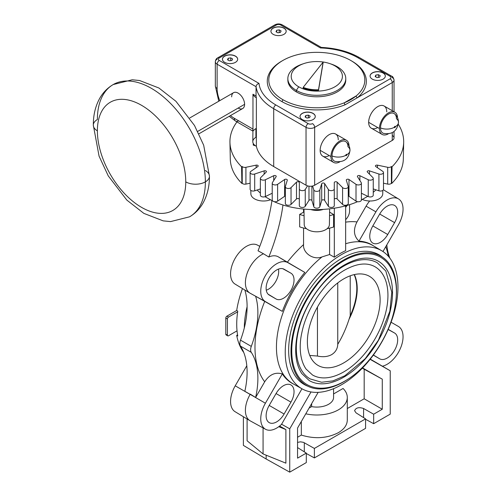 <?xml version="1.0" encoding="UTF-8"?>
<svg xmlns="http://www.w3.org/2000/svg" width="497" height="497" viewBox="0 0 497 497"><rect width="100%" height="100%" fill="white"/><g stroke="black" fill="none" stroke-linecap="round" stroke-linejoin="round"><path stroke-width="0.75" d="M93.324 125.182C93.262 115.279 95.343 106.426 99.549 98.636C102.873 92.659 107.42 87.969 113.198 84.558A76.358 44.084 60 0 1 172.043 105.016A76.358 44.084 60 0 1 205.373 181.865A13.873 8.008 180 0 1 185.76 181.865A62.492 36.076 60 0 0 141.57 105.327A62.492 36.076 60 0 0 97.381 130.841A13.873 8.008 180 0 1 93.324 125.182A13.873 8.008 180 0 1 97.381 119.516A76.358 44.084 60 0 1 113.198 84.558A76.358 44.084 60 0 1 172.043 105.016A76.358 44.084 60 0 1 205.373 181.865A76.358 44.084 60 0 1 189.556 216.822L170.546 221.6L163.184 220.867L143.844 213.375L126.834 200.092L108.259 175.901L99.071 156.151L93.324 125.182A13.873 8.008 180 0 0 97.381 130.841A62.492 36.076 -120 0 0 141.57 207.373A62.492 36.076 -120 0 0 185.76 181.865A13.873 8.008 180 0 0 205.373 181.865A76.358 44.084 60 0 1 189.556 216.822C195.34 213.412 199.887 208.721 203.205 202.745C207.417 194.954 209.492 186.102 209.436 176.199A13.873 8.008 180 0 1 205.373 181.865A13.873 8.008 180 0 0 209.436 176.199A13.873 8.008 180 0 0 205.373 170.539M255.918 128.599L255.918 137.315A10.667 6.157 180 0 0 256.365 146.267L256.365 97.735A60.963 35.2 180 0 1 256.048 96.008L252.967 94.231L252.967 129.077L234.36 118.336A24.384 14.078 -120 0 1 230.478 115.584A24.384 14.078 -120 0 0 234.36 118.336L252.967 129.077L252.967 94.231A10.667 6.157 0 0 0 256.365 97.735A60.963 35.2 180 0 1 256.048 96.008L256.048 86.677A60.963 35.2 0 0 0 273.698 108.688A3.05 1.758 -60 0 1 275.854 104.954A57.919 33.436 0 0 1 259.005 83.409L219.276 60.466A3.05 1.758 -60 0 0 217.121 64.2L256.048 86.677L256.048 96.008L252.967 94.231A10.667 6.157 0 0 0 256.365 97.735L256.365 146.267A10.667 6.157 180 0 1 252.793 141.67L252.967 129.077L252.824 131.053L254.271 129.829A10.667 6.157 0 0 1 255.918 128.599M282.83 99.648A48.01 27.72 0 0 0 344.303 102.792A1.522 0.714 -112 0 0 345.179 104.755A49.532 28.596 0 0 1 281.749 101.512A49.532 28.596 0 0 0 345.179 104.755L357.418 97.692A49.532 28.596 0 0 0 351.87 61.112A49.532 28.596 0 0 0 351.286 60.777A49.532 28.596 0 0 1 351.87 61.112A1.522 0.882 -60 0 1 351.851 61.119A1.522 0.882 -60 0 0 351.87 61.112A49.532 28.596 0 0 1 357.418 97.692L345.179 104.755A1.522 0.714 -112 0 1 344.303 102.792L356.169 95.94A48.01 27.72 0 0 0 364.823 80.067A48.01 27.72 0 0 0 350.789 60.485A48.01 27.72 0 0 0 298.461 54.453A48.01 27.72 0 0 0 268.796 80.067A48.01 27.72 0 0 0 282.83 99.648A1.522 0.882 -60 0 1 281.749 101.512A1.522 0.882 -60 0 0 282.83 99.648A48.01 27.72 0 0 0 344.303 102.792A48.01 27.72 0 0 0 356.169 95.94A48.01 27.72 0 0 0 350.789 60.485A48.01 27.72 0 0 0 282.892 60.448A48.01 27.72 0 0 0 282.83 99.648M282.327 60.777A49.532 28.596 0 0 0 281.749 101.512A49.532 28.596 0 0 1 282.327 60.777M380.503 127.915A10.667 6.157 -0 0 0 394.314 127.288A0.739 0.429 120 0 0 394.835 127.592A0.739 0.429 120 0 0 395.363 126.679A0.739 0.429 120 0 0 394.835 126.375A0.739 0.429 120 0 0 394.314 127.288A0.739 0.429 120 0 0 394.835 127.592A0.739 0.429 120 0 0 395.363 126.679A10.667 6.157 0 0 0 398.488 122.324A10.667 6.157 0 0 0 396.451 118.708A11.276 6.511 -60 0 0 388.48 114.105A11.276 6.511 -60 0 0 380.503 127.915A11.276 6.511 -60 0 1 385.846 116.136A11.276 6.511 -60 0 1 394.717 113.975C397.184 116.217 398.439 119 398.488 122.324C397.221 131.059 392.232 134.749 383.51 133.382A11.276 6.511 -60 0 1 380.503 127.915A10.667 6.157 -0 0 0 394.314 127.288L394.314 127.288A0.739 0.429 120 0 1 394.835 126.375A0.739 0.429 120 0 1 395.363 126.679A10.667 6.157 0 0 0 398.488 122.324M332.008 155.915A10.667 6.157 0 0 0 345.813 155.288A0.739 0.429 120 0 0 346.341 155.592A0.739 0.429 120 0 0 346.863 154.679A0.739 0.429 120 0 0 346.341 154.374A0.739 0.429 120 0 0 345.813 155.288A0.739 0.429 120 0 0 346.341 155.592A0.739 0.429 120 0 0 346.863 154.679A10.667 6.157 -0 0 0 349.987 150.324A10.667 6.157 -0 0 0 347.956 146.708A11.276 6.511 -60 0 0 339.979 142.105A11.276 6.511 -60 0 0 332.008 155.915A11.276 6.511 -60 0 1 337.351 144.136A11.276 6.511 -60 0 1 346.216 141.974C348.683 144.217 349.938 147 349.987 150.324C348.726 159.059 343.731 162.749 335.009 161.382A11.276 6.511 -60 0 1 332.008 155.915A10.667 6.157 0 0 0 345.813 155.288L345.813 155.288A0.739 0.429 120 0 1 346.341 154.374A0.739 0.429 120 0 1 346.863 154.679A10.667 6.157 -0 0 0 349.987 150.324M97.381 130.841A62.492 36.076 60 0 1 141.57 105.327A62.492 36.076 60 0 1 185.76 181.865A62.492 36.076 -120 0 1 141.57 207.373A62.492 36.076 -120 0 1 97.381 130.841M189.767 117.969L233.565 92.684A9.145 5.281 60 0 1 240.61 95.132A9.145 5.281 60 0 1 244.599 104.333L197.719 131.401L244.599 104.333A9.145 5.281 60 0 1 242.71 108.52L198.912 133.805M218.773 101.22L215.331 85.981L215.331 61.715A6.094 3.522 0 0 0 217.121 64.2L217.121 88.466A6.094 3.522 180 0 1 215.331 85.981A6.094 3.522 180 0 0 217.121 88.466A24.384 14.078 -120 0 0 219.786 100.636A24.384 14.078 -120 0 1 217.121 88.466L217.121 64.2A3.05 1.758 -60 0 1 219.276 60.466A3.05 1.758 0 0 1 219.276 57.981A3.05 1.758 -120 0 0 217.748 57.826A3.05 1.758 -120 0 0 217.121 59.224A6.094 3.522 0 0 0 215.331 61.715A6.094 3.522 0 0 0 217.121 64.2L256.048 86.677C256.266 85.068 257.247 83.981 259.005 83.409A57.919 33.436 0 0 0 275.854 104.954L308.19 123.623A3.05 1.758 0 0 0 312.501 123.623A3.05 1.758 -120 0 1 314.657 127.356A3.05 1.758 -120 0 0 312.501 123.623A3.05 1.758 0 0 1 308.19 123.623A3.05 1.758 120 0 0 306.034 127.356L306.034 185.226L273.698 166.557A60.963 35.2 180 0 1 256.365 146.267A60.963 35.2 180 0 0 273.698 166.557L273.698 108.688L306.034 127.356A6.094 3.522 0 0 0 314.657 127.356L392.251 82.558A6.094 3.522 0 0 0 394.034 80.067A6.094 3.522 0 0 0 392.251 77.582A3.05 1.758 120 0 0 391.617 76.184A3.05 1.758 120 0 0 390.095 76.333A3.05 1.758 0 0 1 390.095 78.824L357.418 97.692A1.522 1.019 50.4 0 1 356.169 95.94A1.522 1.019 50.4 0 0 357.418 97.692L390.095 78.824A3.05 1.758 60 0 1 392.251 82.558L392.251 110.707L392.251 82.558A6.094 3.522 0 0 0 394.034 80.067C393.438 77.569 392.63 76.277 391.617 76.184A3.05 1.758 120 0 0 390.095 76.333L357.765 57.671A57.919 33.436 0 0 0 320.435 47.942L280.706 24.999A3.05 1.758 0 0 0 276.394 24.999L219.276 57.981A3.05 1.758 0 0 0 219.276 60.466L259.005 83.409C257.247 83.981 256.266 85.068 256.048 86.677A60.963 35.2 0 0 0 273.698 108.688L306.034 127.356A6.094 3.522 0 0 0 314.657 127.356L392.251 82.558A3.05 1.758 60 0 0 390.095 78.824A3.05 1.758 0 0 0 390.095 76.333L357.765 57.671A3.05 1.758 -60 0 1 359.288 57.515C348.59 51.483 335.897 48.116 321.217 47.408L320.435 47.942A57.919 33.436 0 0 1 357.765 57.671A3.05 1.758 -60 0 1 359.288 57.515L391.617 76.184M231.67 96.865A9.145 5.281 60 0 1 238.138 93.132A9.145 5.281 60 0 1 244.599 104.333A9.145 5.281 60 0 1 238.138 108.066M235.441 56.111A7.623 4.398 180 0 1 235.441 62.336A7.623 4.398 180 0 1 224.663 62.336A7.623 4.398 180 0 1 224.663 56.111A7.623 4.398 180 0 1 235.441 56.111L235.441 56.236A7.623 4.398 0 0 0 227.185 55.273A7.623 4.398 0 0 0 222.432 59.286A7.623 4.398 0 0 1 227.185 55.273A7.623 4.398 0 0 1 235.441 56.236A7.623 4.398 0 0 1 237.672 59.286A7.623 4.398 0 0 0 235.441 56.236L235.441 56.111A7.623 4.398 180 0 1 237.672 59.224A7.623 4.398 180 0 1 232.969 63.287A7.623 4.398 180 0 1 224.663 62.336A7.623 4.398 180 0 1 222.432 59.224A7.623 4.398 180 0 1 227.135 55.161A7.623 4.398 180 0 1 235.441 56.111M313.035 113.359A7.623 4.398 180 0 1 313.035 119.578A7.623 4.398 180 0 1 302.263 119.578A7.623 4.398 180 0 1 302.263 113.359A7.623 4.398 180 0 1 313.035 113.359L313.035 113.484A7.623 4.398 0 0 0 304.785 112.515A7.623 4.398 0 0 0 300.026 116.528A7.623 4.398 0 0 1 304.785 112.515A7.623 4.398 0 0 1 313.035 113.484A7.623 4.398 0 0 1 315.266 116.528A7.623 4.398 0 0 0 313.035 113.484L313.035 113.359A7.623 4.398 180 0 1 315.272 116.466A7.623 4.398 180 0 1 310.563 120.535A7.623 4.398 180 0 1 302.263 119.578A7.623 4.398 180 0 1 300.026 116.466A7.623 4.398 180 0 1 304.729 112.403A7.623 4.398 180 0 1 313.035 113.359M283.936 28.112A7.623 4.398 180 0 1 283.936 34.336A7.623 4.398 180 0 1 273.164 34.336A7.623 4.398 180 0 1 273.164 28.112A7.623 4.398 180 0 1 283.936 28.112L283.936 28.236A7.623 4.398 0 0 0 275.686 27.273A7.623 4.398 0 0 0 270.927 31.286A7.623 4.398 0 0 1 275.686 27.273A7.623 4.398 0 0 1 283.936 28.236A7.623 4.398 0 0 1 286.173 31.286A7.623 4.398 0 0 0 283.936 28.236L283.936 28.112A7.623 4.398 180 0 1 286.173 31.224A7.623 4.398 180 0 1 281.464 35.287A7.623 4.398 180 0 1 273.164 34.336A7.623 4.398 180 0 1 270.927 31.224A7.623 4.398 180 0 1 275.636 27.161A7.623 4.398 180 0 1 283.936 28.112M383.088 72.91A7.623 4.398 180 0 1 383.088 79.135A7.623 4.398 180 0 1 372.315 79.135A7.623 4.398 180 0 1 372.315 72.91A7.623 4.398 180 0 1 383.088 72.91L383.088 73.034A7.623 4.398 0 0 0 374.837 72.071A7.623 4.398 0 0 0 370.079 76.084A7.623 4.398 0 0 1 374.837 72.071A7.623 4.398 0 0 1 383.088 73.034A7.623 4.398 0 0 1 385.324 76.084A7.623 4.398 0 0 0 383.088 73.034L383.088 72.91A7.623 4.398 180 0 1 385.324 76.022A7.623 4.398 180 0 1 380.615 80.085A7.623 4.398 180 0 1 372.315 79.135A7.623 4.398 180 0 1 370.079 76.022A7.623 4.398 180 0 1 374.788 71.959A7.623 4.398 180 0 1 383.088 72.91M321.217 47.408L320.435 47.942L280.706 24.999A3.05 1.758 -60 0 1 282.228 24.85C279.774 23.62 277.326 23.62 274.872 24.85A3.05 1.758 60 0 1 276.394 24.999A3.05 1.758 0 0 1 280.706 24.999A3.05 1.758 -60 0 1 282.228 24.85L321.31 47.414M217.748 57.826L274.872 24.85A3.05 1.758 60 0 1 276.394 24.999L219.276 57.981A3.05 1.758 -120 0 0 217.748 57.826C216.375 58.478 215.568 59.777 215.331 61.715M392.251 135.445A6.094 3.522 180 0 1 392.251 140.421L392.251 132.68L392.251 140.421L314.657 185.226A6.094 3.522 180 0 1 306.034 185.226L273.698 166.557L273.698 108.688A3.05 1.758 -60 0 1 275.854 104.954L308.19 123.623A3.05 1.758 120 0 0 306.034 127.356L306.034 185.226A6.094 3.522 180 0 0 314.657 185.226L314.657 127.356L314.657 185.226L392.251 140.421A6.094 3.522 180 0 0 394.034 137.936L394.034 131.512M329.2 155.542A12.804 7.393 -60 0 1 320.149 150.318A12.804 7.393 -60 0 1 329.2 134.637A12.804 7.393 -60 0 1 338.258 139.862M377.701 127.543A12.804 7.393 -60 0 1 368.65 122.318A12.804 7.393 -60 0 1 377.701 106.638A12.804 7.393 -60 0 1 386.753 111.862M346.384 140.222A12.804 7.393 120 0 1 349.031 145.783A12.804 7.393 120 0 0 339.849 140.937A12.804 7.393 120 0 0 330.927 156.536L320.149 150.318A12.804 7.393 -60 0 1 325.74 137.433A12.804 7.393 -60 0 1 335.605 134.004L346.384 140.222A12.804 7.393 120 0 0 336.519 143.658A12.804 7.393 120 0 0 330.927 156.536A12.804 7.393 120 0 0 333.58 162.401A12.804 7.393 120 0 0 339.718 161.916A12.804 7.393 120 0 1 330.927 156.536L320.149 150.318A12.804 7.393 -60 0 0 322.801 156.176L333.58 162.401M394.879 112.223A12.804 7.393 120 0 1 397.525 117.783A12.804 7.393 120 0 0 388.35 112.937A12.804 7.393 120 0 0 379.428 128.537L368.65 122.318A12.804 7.393 -60 0 1 374.235 109.433A12.804 7.393 -60 0 1 384.1 106.004L394.879 112.223A12.804 7.393 120 0 0 385.013 115.652A12.804 7.393 120 0 0 379.428 128.537A12.804 7.393 120 0 0 382.075 134.401A12.804 7.393 120 0 0 388.213 133.917A12.804 7.393 120 0 1 379.428 128.537L368.65 122.318A12.804 7.393 -60 0 0 371.302 128.176L382.075 134.401M345.738 79.321A28.956 16.718 180 0 1 328.486 95.368A28.956 16.718 180 0 1 296.33 91.889A28.956 16.718 180 0 1 287.881 79.321M344.303 102.792A48.01 27.72 0 0 0 356.169 95.94L344.303 102.792M303.928 63.56A25.608 14.786 0 0 0 298.703 86.789A25.608 14.786 0 0 0 334.916 86.789A25.608 14.786 0 0 0 334.916 65.884A25.608 14.786 0 0 0 329.691 63.56A25.608 14.786 0 0 0 303.928 63.56L302.238 64.125A28.956 16.718 0 0 0 296.33 90.398A28.956 16.718 0 0 0 327.89 94.02A28.956 16.718 0 0 0 345.769 78.576L345.769 80.067A28.956 16.718 180 0 1 327.89 95.511A28.956 16.718 180 0 1 296.33 91.889A28.956 16.718 180 0 1 287.85 80.067L287.85 78.576A28.956 16.718 0 0 0 296.33 90.398L296.33 91.889L296.33 90.398L298.703 86.789A25.608 14.786 0 0 0 334.916 86.789A25.608 14.786 0 0 0 334.916 65.884L337.289 66.753A28.956 16.718 0 0 0 330.499 63.84M303.12 63.84A28.956 16.718 0 0 0 287.85 78.576M345.769 78.576A28.956 16.718 0 0 0 337.289 66.753L334.916 65.884A25.608 14.786 0 0 0 298.703 65.884A25.608 14.786 0 0 0 298.703 86.789L296.33 90.398A28.956 16.718 0 0 0 337.289 90.398A28.956 16.718 0 0 0 337.289 66.753A28.956 16.718 0 0 0 331.381 64.125L329.691 63.56M323.118 62.734L318.509 90.379A24.384 14.078 180 0 1 303.17 88.006L303.17 87.385A24.384 14.078 0 0 0 318.509 89.758L323.118 62.113L303.17 87.385L303.17 88.006A24.384 14.078 180 0 0 318.509 90.379L323.118 62.113L318.509 89.758A24.384 14.078 0 0 1 303.17 87.385L323.118 62.113L323.118 62.734M238.672 120.827A6.094 3.522 -60 0 1 235.628 121.125A6.094 3.522 -60 0 1 234.36 118.336A6.094 3.522 -60 0 0 235.628 121.125L229.235 116.298M227.502 59.739L228.185 58.267L230.738 57.876L232.602 58.95L231.919 60.423L229.372 60.82L227.502 59.739L228.185 58.267L230.738 57.876L232.602 58.95L231.919 60.423L229.372 60.82L227.502 59.739M228.185 60.137L228.185 58.267L228.185 60.137M230.738 60.609L230.738 57.876L230.738 60.609M305.096 116.988L305.779 115.515L308.333 115.118L310.196 116.199L309.513 117.671L306.966 118.062L305.096 116.988L305.779 115.515L308.333 115.118L310.196 116.199L309.513 117.671L306.966 118.062L305.096 116.988M305.779 117.379L305.779 115.515L305.779 117.379M308.333 117.851L308.333 115.118L308.333 117.851M277.866 32.821L276.003 31.74L276.686 30.267L279.233 29.876L281.097 30.951L280.414 32.423L277.866 32.821L276.003 31.74L276.686 30.267L279.233 29.876L281.097 30.951L280.414 32.423L277.866 32.821M279.233 32.609L279.233 29.876L279.233 32.609M276.686 32.137L276.686 30.267L276.686 32.137M377.018 77.619L375.154 76.544L375.831 75.072L378.385 74.674L380.248 75.755L379.565 77.228L377.018 77.619L375.154 76.544L375.831 75.072L378.385 74.674L380.248 75.755L379.565 77.228L377.018 77.619M378.385 77.408L378.385 74.674L378.385 77.408M375.831 76.936L375.831 75.072L375.831 76.936M303.978 209.138L304.214 224.594A12.599 7.275 180 0 0 307.904 229.676A12.599 7.275 0 0 0 325.715 229.676A12.599 7.275 0 0 0 329.405 224.594L329.648 208.877M362.332 199.434A12.599 7.275 0 0 0 379.062 198.875A12.599 7.275 0 0 0 382.752 193.799L382.802 190.407M270.287 199.844A12.599 7.275 180 0 1 254.557 198.875A12.599 7.275 -0 0 1 250.867 193.799L250.817 190.407A3.05 1.758 180 0 1 250.128 189.295L250.128 172.496A3.05 1.758 0 0 0 250.842 173.627A3.05 1.758 0 0 0 254.7 174.018L264.149 170.869A1.522 0.882 180 0 1 266.435 171.633A1.522 0.882 180 0 1 266.23 172.074L260.776 177.528A3.05 1.758 0 0 0 260.366 178.404A3.05 1.758 0 0 0 261.459 179.752A3.05 1.758 0 0 0 265.373 179.752L273.729 175.708A1.522 0.882 180 0 1 275.357 175.584A1.522 0.882 180 0 1 276.233 176.379A1.522 0.882 180 0 1 276.146 176.683L272.412 182.598A3.05 1.758 0 0 0 272.226 183.2A3.05 1.758 0 0 0 273.754 184.722A3.05 1.758 0 0 0 277.612 184.331L284.626 179.51A1.522 0.882 180 0 1 286.309 179.249A1.522 0.882 180 0 1 287.316 180.076A1.522 0.882 180 0 1 287.291 180.225L285.396 186.431A3.05 1.758 0 0 0 285.353 186.735A3.05 1.758 0 0 0 287.359 188.388A3.05 1.758 0 0 0 291.037 187.611L296.492 182.163A1.522 0.882 180 0 1 298.206 181.753A1.522 0.882 180 0 1 299.337 182.598L299.337 188.897A3.05 1.758 0 0 0 301.853 190.631A3.05 1.758 0 0 0 305.251 189.5L307.544 185.859M312.607 186.002L313.806 189.929A3.05 1.758 0 0 0 316.806 191.388A3.05 1.758 0 0 0 319.813 189.929L321.708 183.728A1.522 0.882 180 0 1 323.075 183.008A1.522 0.882 180 0 1 324.64 183.579L328.368 189.5A3.05 1.758 0 0 0 331.76 190.631A3.05 1.758 0 0 0 334.282 188.897L334.282 182.598A1.522 0.882 180 0 1 335.413 181.753A1.522 0.882 180 0 1 337.128 182.163L342.582 187.611A3.05 1.758 0 0 0 346.26 188.388A3.05 1.758 0 0 0 348.267 186.735A3.05 1.758 0 0 0 348.223 186.431L346.328 180.225A1.522 0.882 180 0 1 346.303 180.076A1.522 0.882 180 0 1 347.31 179.249A1.522 0.882 180 0 1 348.993 179.51L356.007 184.331A3.05 1.758 0 0 0 359.865 184.722A3.05 1.758 0 0 0 361.394 183.2A3.05 1.758 0 0 0 361.207 182.598L357.473 176.683A1.522 0.882 180 0 1 357.386 176.379A1.522 0.882 180 0 1 358.262 175.584A1.522 0.882 180 0 1 359.89 175.708L368.246 179.752A3.05 1.758 0 0 0 372.16 179.752A3.05 1.758 0 0 0 373.253 178.404A3.05 1.758 0 0 0 372.843 177.528L367.389 172.074A1.522 0.882 180 0 1 367.184 171.633A1.522 0.882 180 0 1 369.47 170.869L378.919 174.018A3.05 1.758 0 0 0 382.777 173.627A3.05 1.758 0 0 0 383.491 172.496A3.05 1.758 0 0 0 382.777 171.366L375.763 166.538A1.522 0.882 180 0 1 375.409 165.973A1.522 0.882 180 0 1 377.453 165.147L387.703 167.303A3.05 1.758 0 0 0 391.387 166.526L392.046 166.75A86.876 50.16 0 0 0 403.676 142.285A86.876 50.16 0 0 0 398.314 124.306M383.491 172.496L383.491 189.295A3.05 1.758 180 0 1 382.777 190.426A3.05 1.758 180 0 1 378.919 190.817L373.253 188.928M373.253 178.404L373.253 195.209A3.05 1.758 180 0 1 372.16 196.557A3.05 1.758 180 0 1 368.246 196.557L361.394 193.234M241.884 183.443A86.515 49.949 180 0 1 230.297 159.083L229.937 142.285A86.876 50.16 0 0 0 241.573 166.75L241.884 183.443L242.232 183.325A3.05 1.758 180 0 0 245.916 184.101L245.916 167.303L256.166 165.147A1.522 0.882 180 0 1 258.21 165.973A1.522 0.882 180 0 1 257.856 166.538L250.842 171.366A3.05 1.758 0 0 0 250.128 172.496M236.963 121.902A86.876 50.16 0 0 0 229.937 142.285M272.226 193.234L265.373 196.557A3.05 1.758 180 0 1 261.459 196.557A3.05 1.758 180 0 1 260.366 195.209L260.366 178.404M285.353 196.029A1.522 0.882 0 0 0 284.626 196.309L277.612 201.13A3.05 1.758 180 0 1 273.754 201.527A3.05 1.758 180 0 1 272.226 199.999L272.226 183.2M299.337 199.403A1.522 0.882 0 0 0 298.206 198.552A1.522 0.882 0 0 0 296.492 198.962L291.037 204.416A3.05 1.758 180 0 1 287.359 205.186A3.05 1.758 180 0 1 285.353 203.534L285.353 186.735M299.337 188.897L299.337 205.696A3.05 1.758 180 0 0 301.853 207.429A3.05 1.758 180 0 0 305.251 206.298L305.251 189.5M334.282 188.897L334.282 205.696A3.05 1.758 180 0 1 331.76 207.429A3.05 1.758 180 0 1 328.368 206.298L324.64 200.384A1.522 0.882 0 0 0 323.075 199.806A1.522 0.882 0 0 0 321.708 200.527L319.813 206.733A3.05 1.758 180 0 1 316.806 208.187A3.05 1.758 180 0 1 313.806 206.733L311.911 200.527A1.522 0.882 0 0 0 310.544 199.806A1.522 0.882 0 0 0 308.979 200.384L305.251 206.298M348.267 186.735L348.267 203.534A3.05 1.758 180 0 1 346.26 205.186A3.05 1.758 180 0 1 342.582 204.416L337.128 198.962A1.522 0.882 0 0 0 335.413 198.552A1.522 0.882 0 0 0 334.282 199.403M361.394 183.2L361.394 199.999A3.05 1.758 180 0 1 359.865 201.527A3.05 1.758 180 0 1 356.007 201.13L348.993 196.309A1.522 0.882 0 0 0 348.267 196.029M290.95 290.385A14.891 8.598 -60 0 1 276.059 298.983L269.2 295.019A14.891 8.598 -60 0 1 269.113 294.969A14.891 8.598 -60 0 1 269.2 277.829A14.891 8.598 -60 0 1 283.998 269.181A14.891 8.598 -60 0 1 284.091 269.231L290.95 273.195A14.891 8.598 -60 0 1 290.95 290.385M266.274 290.205A14.519 8.381 120 0 0 275.68 281.569A14.519 8.381 120 0 0 278.457 269.107M282.321 311.37A79.893 46.128 -60 0 1 304.81 272.418L287.893 262.652A22.489 12.984 120 0 0 265.404 275.636A22.489 12.984 120 0 0 265.404 301.604L282.321 311.37L255.62 296.231A76.209 43.997 -60 0 1 257.881 312.756A76.209 43.997 -60 0 1 251.289 346.384A7.623 4.398 120 0 0 250.625 349.745A7.623 4.398 120 0 0 251.289 352.348A76.209 43.997 -60 0 1 257.881 378.366A76.209 43.997 -60 0 1 255.62 397.494L264.684 381.802C269.486 374.496 275.363 371.868 282.321 373.924L265.404 403.229A22.489 12.984 120 0 0 265.404 429.197A22.489 12.984 120 0 0 265.541 429.278A22.489 12.984 120 0 0 281.507 424.401L301.952 388.778M265.404 403.229L244.841 391.276A76.209 43.997 120 0 0 247.102 372.141A76.209 43.997 120 0 0 240.511 346.129A7.623 4.398 -60 0 1 239.852 343.526A7.623 4.398 -60 0 1 240.511 340.159A76.209 43.997 120 0 0 247.102 306.531A76.209 43.997 120 0 0 244.847 290.012M284.091 414.02A14.891 8.598 -60 0 1 269.2 422.618A14.891 8.598 -60 0 1 269.113 422.562A14.891 8.598 -60 0 1 269.2 405.422L276.059 393.543A14.891 8.598 -60 0 1 290.857 384.895A14.891 8.598 -60 0 1 290.95 384.945A14.891 8.598 -60 0 1 290.95 402.141L284.091 414.02L269.2 405.422M235.224 411.777A22.489 12.984 -60 0 1 235.087 411.696A22.489 12.984 -60 0 1 235.224 385.809L250.128 394.413A22.862 13.202 120 0 0 249.991 420.729A22.862 13.202 120 0 0 250.128 420.81A22.862 13.202 120 0 0 250.271 420.891A22.862 13.202 120 0 0 250.413 420.965M255.62 296.231L250.128 293.218A22.862 13.202 -60 0 1 249.991 293.131A22.862 13.202 -60 0 1 250.128 266.814A22.862 13.202 -60 0 1 263.478 253.774L268.809 257.017A22.732 13.121 -60 0 1 278.314 256.843L304.81 272.418M372.843 243.108A14.891 8.598 -60 0 1 372.75 243.052A14.891 8.598 -60 0 1 372.843 225.911L379.702 214.033A14.891 8.598 -60 0 1 394.5 205.385A14.891 8.598 -60 0 1 394.593 205.435A14.891 8.598 -60 0 1 394.593 222.631L387.735 234.509A14.891 8.598 -60 0 1 372.843 243.108M388.194 329.337L394.593 333.033A14.891 8.598 -60 0 1 394.593 350.223A14.891 8.598 -60 0 1 379.702 358.822L373.309 355.125M382.603 366.146A22.489 12.984 120 0 0 398.395 352.416A22.489 12.984 120 0 0 398.532 326.529A22.489 12.984 120 0 0 398.395 326.448L391.077 322.224M389.872 258.154A76.209 43.997 -60 0 1 386.815 244.872M383.771 189.991A22.862 13.202 120 0 0 383.628 189.904A22.862 13.202 120 0 0 383.491 189.823A22.862 13.202 120 0 0 383.38 189.761M382.97 251.538L398.395 224.824A22.489 12.984 120 0 0 398.532 198.937A22.489 12.984 120 0 0 398.395 198.856A22.489 12.984 120 0 0 375.906 211.84L358.983 241.138C353.727 236.143 353.063 229.744 356.983 221.929L366.084 206.168A22.732 13.121 -60 0 1 369.656 200.999M311.638 403.651L311.638 406.614A16.768 9.679 180 0 0 328.666 404.247A16.768 9.679 180 0 0 333.574 397.407L333.574 388.679M305.773 413.808A30.485 17.6 0 0 0 338.364 409.851A30.485 17.6 0 0 0 347.291 397.407A30.485 17.6 0 0 0 343.067 388.468L333.574 393.947M301.325 421.512L301.325 435.074L297.548 437.261M347.291 397.407L347.291 420.114C347.154 425.022 344.179 429.215 338.364 432.682C327.082 438.404 314.738 439.199 301.325 435.074M235.224 284.178A22.489 12.984 -60 0 1 235.087 284.098A22.489 12.984 -60 0 1 235.224 258.21A22.489 12.984 -60 0 1 257.576 245.151A22.489 12.984 -60 0 1 257.713 245.226M293.833 384.206A79.893 46.128 -60 0 1 282.321 373.924M396.339 295.28A74.593 43.065 120 0 0 381.05 256.272A74.593 43.065 120 0 0 343.75 259.962A74.593 43.065 120 0 0 295.019 325.697A74.593 43.065 120 0 0 306.456 385.473A74.593 43.065 120 0 0 343.75 381.777A74.593 43.065 120 0 0 347.881 379.205M306.984 384.56A73.537 42.456 -60 0 1 295.709 325.628A73.537 42.456 -60 0 1 343.75 260.826A73.537 42.456 -60 0 1 380.522 257.185C384.237 259.341 387.337 262.317 389.828 266.119C396.743 277.307 398.215 291.994 394.251 310.171C388.2 338.32 367.227 368.501 344.893 381.031C335.978 386.163 327.473 388.536 319.378 388.151C314.837 387.89 310.706 386.697 306.984 384.56M376.484 253.632A74.755 43.158 120 0 0 376.036 253.308M301.387 382.609A74.755 43.158 120 0 0 301.89 382.833M307.817 386.206A74.873 43.227 -60 0 1 303.704 384.2A74.873 43.227 -60 0 1 292.808 324.05A74.873 43.227 -60 0 1 341.594 258.49A74.873 43.227 -60 0 1 378.571 254.52A74.873 43.227 -60 0 1 382.367 257.086M341.594 384.709A79.713 46.022 120 0 0 393.605 314.694A79.713 46.022 120 0 0 381.696 250.737A79.713 46.022 120 0 0 341.594 254.545A79.713 46.022 120 0 0 289.459 325.007A79.713 46.022 120 0 0 301.99 388.797A79.713 46.022 120 0 0 341.594 384.709M301.99 388.797L293.218 383.858A79.818 46.084 -60 0 1 276.444 347.179A79.818 46.084 -60 0 1 322.019 256.912L329.598 254.52L334.319 257.191A79.731 46.035 -60 0 1 339.979 253.594A79.731 46.035 -60 0 1 345.645 250.656L345.645 205.801M322.019 256.912C313.091 260.49 302.692 252.743 303.561 244.611L303.561 228.042M329.598 254.52L329.598 228.154M303.561 209.094L303.561 212.163L299.66 214.412L299.66 226.856A32.771 18.917 180 0 0 306.475 228.688M282.967 204.969A152.411 87.994 -60 0 1 268.809 257.017M311.023 391.953L289.732 428.836L281.507 424.183M289.732 428.836L289.732 472.15L306.301 462.583L306.301 453.096L297.548 458.153L297.548 428.06L318.167 392.35M334.319 257.191L334.319 208.231M327.144 228.688A32.771 18.917 180 0 0 333.599 226.98L333.599 214.536L329.598 212.089M304.027 212.306A27.434 15.842 180 0 1 303.561 212.163M265.044 196.694L272.971 201.155M273.884 201.565C297.281 212.262 333.35 212.318 357.511 201.695M361.394 199.906L367.761 196.321M373.253 192.327L375.999 189.848M257.104 190.016L260.366 193.109M271.927 200.658A152.411 87.994 120 0 1 258.036 250.799L263.478 253.774M243.747 352.472A79.713 46.022 -60 0 1 236.696 335.388L237.765 336.015A79.725 46.028 -60 0 1 237.765 311.128L236.696 310.501A79.713 46.022 -60 0 1 242.474 288.577M289.732 472.15L266.156 459.004L243.387 445.393L243.387 416.728M297.548 442.386L300.486 441.833L303.481 442.342L314.384 448.431L365.575 418.872L365.575 428.364L314.384 457.917L306.301 453.5M362.562 367.935L382.268 379.143L382.268 409.236L373.657 414.206L373.657 423.692L390.232 414.125L390.232 370.774L370.097 359.319M373.657 423.692L365.575 419.282M314.384 448.431L314.384 457.917M373.657 414.206L363.587 408.503C358.921 406.944 355.92 407.677 354.585 410.69L356.045 412.858L365.575 418.872M382.268 409.236L364.177 398.787L347.291 408.54M306.301 453.096L297.548 447.573M364.177 398.787L364.177 369.209L382.268 379.143M364.177 369.209L362.344 368.165M309.072 408.093L311.638 406.614M390.232 370.774L370.265 359.114M358.983 241.138A79.893 46.128 -60 0 1 373.645 245.972M349.577 204.64L349.577 210.734A32.771 18.917 180 0 1 345.645 219.724M345.645 207.28A32.771 18.917 0 0 0 347.204 205.36M236.696 335.388L237.566 334.891M236.696 310.501L226.88 316.167A1.522 0.882 -60 0 0 225.806 318.037L227.421 318.968L227.421 335.146A1.522 0.882 120 0 0 227.738 335.842A1.522 0.882 120 0 0 228.496 335.767L237.038 330.84M227.421 318.968A1.522 0.882 120 0 1 228.496 317.098L237.665 311.812M227.738 335.842L226.116 334.91A1.522 0.882 -60 0 1 225.806 334.214L225.806 318.037M266.156 455.184L266.156 459.004M278.78 426.687L285.893 429.563L285.893 463.167L263.075 453.941L247.096 440.764L247.096 418.971M235.224 385.809L246.804 365.761M250.289 394.133L255.62 397.494M285.893 429.563L279.606 426.059M263.075 427.923L263.075 453.941M253.296 143.54L253.315 145.099M241.573 166.75L242.232 166.526A3.05 1.758 0 0 0 245.916 167.303M255.707 145.894L253.24 145.074L253.24 143.434M403.676 142.285L403.322 159.083A86.515 49.949 180 0 1 391.735 183.443L391.387 183.325A3.05 1.758 180 0 1 387.703 184.101L383.491 183.213M391.387 183.325L391.387 166.526M260.366 188.928L254.7 190.817A3.05 1.758 180 0 1 250.842 190.426M250.128 183.213L245.916 184.101M242.232 166.526L242.232 183.325M391.735 183.443L392.046 166.75M316.017 209.703A14.935 8.623 0 0 0 318.26 209.672M310.967 209.616A12.928 7.461 0 0 0 323.131 209.467M299.66 214.412A32.771 18.917 0 0 0 304.077 215.723M329.542 215.723A32.771 18.917 0 0 0 333.599 214.536M343.75 377.18A68.965 39.816 120 0 0 388.809 316.409A68.965 39.816 120 0 0 378.236 261.142C369.314 256.148 358.2 257.322 344.893 264.671C323.559 276.556 302.965 306.407 297.498 333.555C294.081 350.702 295.51 364.04 301.797 373.564L309.271 380.596A68.965 39.816 120 0 0 343.75 377.18M310.221 378.95A67.064 38.716 -60 0 1 299.94 325.212A67.064 38.716 -60 0 1 343.75 266.112A67.064 38.716 -60 0 1 377.285 262.795L385.815 270.983L391.804 292.248L389.865 311.19L378.372 340.277L365.183 358.735L344.893 375.738L332.965 380.882L321.578 382.243L310.221 378.95M343.75 371.893A62.492 36.076 120 0 0 384.579 316.825A62.492 36.076 120 0 0 374.999 266.752C366.979 262.248 356.945 263.317 344.893 269.958C325.56 280.73 306.86 307.823 301.903 332.443C299.157 344.272 299.25 359.163 306.059 369.041L312.507 374.986A62.492 36.076 120 0 0 343.75 371.893M343.75 362.872A51.439 29.696 -60 0 1 316.49 364.413A51.439 29.696 -60 0 1 310.594 322.746A51.439 29.696 -60 0 1 343.75 278.873A51.439 29.696 -60 0 1 367.83 275.487A51.439 29.696 -60 0 1 377.77 316.092A51.439 29.696 -60 0 1 343.75 362.872M317.446 307.047L317.446 356.038C322.845 357.256 327.573 356.79 331.629 354.647C335.518 352.205 337.562 348.757 337.755 344.315L337.755 282.905M354.373 274.568A48.83 28.192 120 0 1 349.099 319.142C346.061 328.511 342.278 336.904 337.755 344.315M349.099 319.142A45.842 17.668 107.2 0 0 350.217 315.707L350.217 275.804M317.446 356.038L309.761 355.442M354.15 274.617A48.942 28.261 -60 0 1 350.217 315.707M378.919 174.018L378.919 190.817M368.246 179.752L368.246 196.557M313.806 189.929L313.806 206.733M328.368 189.5L328.368 206.298M342.582 187.611L342.582 204.416M356.007 184.331L356.007 201.13M268.088 294.149L276.059 298.983M251.289 346.384L240.511 340.159M276.059 393.543L290.95 402.141M240.511 346.129L251.289 352.348M394.593 333.033L388.132 329.48M264.684 381.802A95.057 54.881 -60 0 1 254.98 347.235A95.057 54.881 -60 0 1 264.684 301.462M287.893 262.652L278.314 256.843M287.409 262.099A95.057 54.881 -60 0 1 303.561 244.611M250.128 293.218L265.404 301.604M345.645 243.741A79.818 46.084 -60 0 1 373.036 245.611L381.696 250.737M247.102 306.711A79.818 46.084 120 0 0 244.3 327.952M363.587 417.617L363.587 408.503M345.645 222.147A95.057 54.881 -60 0 1 356.983 221.929M385.809 246.618A95.057 54.881 -60 0 1 388.312 256.235M366.084 206.168L375.906 211.84M373.402 355.001L379.702 358.822M228.496 317.098L226.88 316.167M227.421 335.146L225.806 334.214M379.702 214.033L394.593 222.631M387.735 234.509L372.843 225.911M304.307 451.841L304.307 442.728M290.95 273.195L282.781 268.703M387.703 167.303L387.703 184.101M377.453 167.7L377.453 165.147M348.993 196.309L348.993 179.51M337.128 198.962L337.128 182.163M324.64 200.384L324.64 183.579M321.708 183.728L321.708 200.527M319.813 206.733L319.813 189.929M311.911 200.527L311.911 186.139M308.979 186.164L308.979 200.384M296.492 182.163L296.492 198.962M291.037 204.416L291.037 187.611M284.626 179.51L284.626 196.309M277.612 201.13L277.612 184.331M273.729 175.708L273.729 180.51M265.373 196.557L265.373 179.752M264.149 170.869L264.149 174.155M254.7 190.817L254.7 174.018M256.166 165.147L256.166 167.7M359.89 180.51L359.89 175.708M369.47 174.155L369.47 170.869M113.198 84.558L132.208 79.781L139.57 80.514L158.91 88.006L175.926 101.289L194.495 125.48L203.683 145.23L209.436 176.199M394.034 111.738L394.034 80.067M252.793 131.04L235.628 121.125M398.532 198.937L383.628 189.904M235.087 284.098L249.991 293.131M375.664 253.159L381.05 256.272M301.07 382.361L306.456 385.473M257.576 245.151L259.776 246.357M265.541 429.278L250.271 420.891M235.087 411.696L249.991 420.729"/></g></svg>
